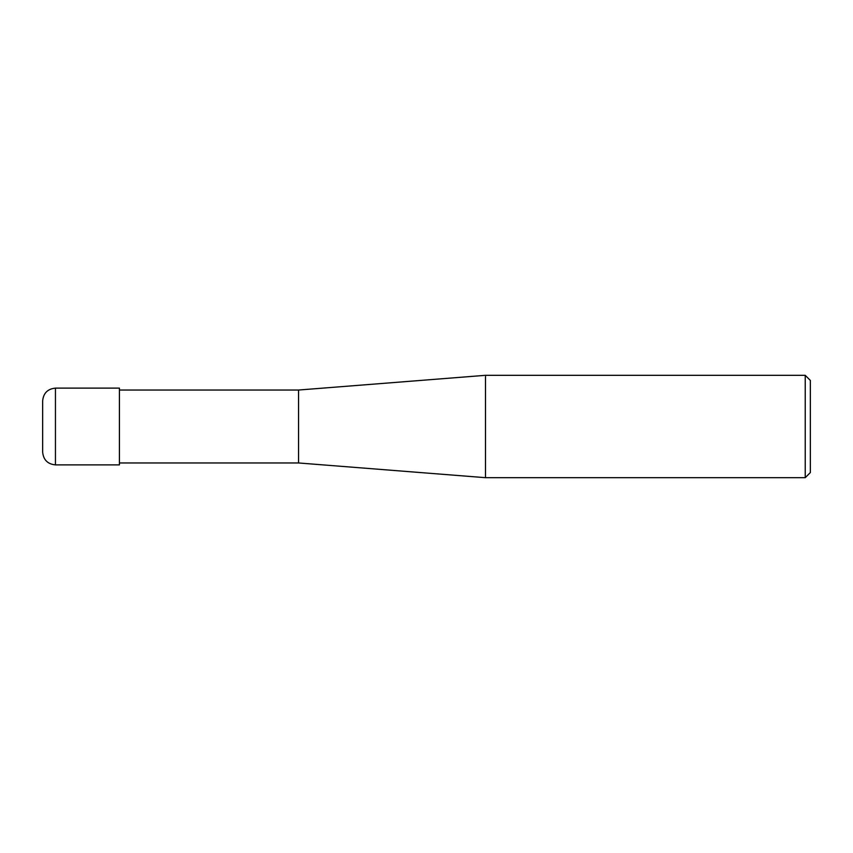 <?xml version="1.0" encoding="UTF-8"?>
<svg xmlns="http://www.w3.org/2000/svg" width="853" height="853" viewBox="0 0 853 853"><rect width="100%" height="100%" fill="white"/><g stroke="black" fill="none" stroke-linecap="round" stroke-linejoin="round"><path stroke-width="1.28" d="M805.232 375.32L805.232 477.68L485.485 477.68L485.485 375.32L805.232 375.32L810.35 380.438L810.35 472.562L805.232 477.68M119.42 462.966L298.55 462.966L298.55 390.034L298.55 462.966L485.485 477.68M55.445 388.115L119.42 388.115L119.42 464.885L55.445 464.885L55.445 388.115C47.672 388.872 43.407 393.137 42.65 400.91L42.65 452.09C43.407 459.863 47.672 464.128 55.445 464.885M119.42 390.034L298.55 390.034L485.485 375.32"/></g></svg>
